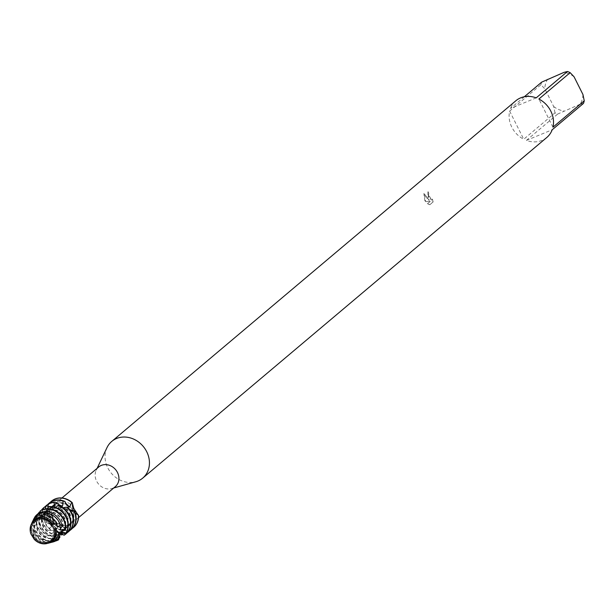 <?xml version="1.0" encoding="UTF-8"?>
<svg xmlns="http://www.w3.org/2000/svg" width="615" height="615" viewBox="0 0 615 615"><rect width="100%" height="100%" fill="white"/><g stroke="black" fill="none" stroke-linecap="round" stroke-linejoin="round"><path stroke-width="0.46" stroke-dasharray="3.08 2.31" d="M32.918 535.058A12.092 10.493 -130.1 0 0 50.53 540.254A12.092 10.493 -130.1 0 0 52.544 526.963A12.092 10.493 -130.1 0 0 34.94 521.758A12.092 10.493 -130.1 0 0 32.918 535.058A12.092 10.493 -130.1 0 0 50.53 540.254A12.092 10.493 -130.1 0 0 52.544 526.963A12.092 10.493 -130.1 0 0 34.94 521.758A12.092 10.493 -130.1 0 0 32.918 535.058M34.186 538.901L32.48 535.265L30.942 533.997L32.48 535.265L34.186 538.901A13.568 11.77 -130.1 0 0 47.263 543.452M52.905 518.207A12.092 10.493 -130.1 0 0 70.51 523.403A12.092 10.493 -130.1 0 0 72.532 510.112A12.092 10.493 -130.1 0 0 54.919 504.915A12.092 10.493 -130.1 0 0 52.905 518.207A12.092 10.493 -130.1 0 0 70.51 523.403A12.092 10.493 -130.1 0 0 72.532 510.112A12.092 10.493 -130.1 0 0 54.919 504.915A12.092 10.493 -130.1 0 0 52.905 518.207M98.746 466.962A12.861 11.162 -130.1 0 0 96.194 470.283A12.861 11.162 -130.1 0 0 96.593 481.107A12.861 11.162 -130.1 0 0 111.623 488.587A12.861 11.162 -130.1 0 0 115.328 486.634M53.328 517.584L52.729 516.577L46.894 513.095L52.313 517.776L53.19 525.671L53.543 518.284A12.861 11.162 -130.1 0 0 71.947 523.204A12.861 11.162 -130.1 0 0 74.592 510.158M107.002 447.597A24.016 20.841 -130.1 0 0 107.748 467.8A24.016 20.841 -130.1 0 0 135.807 481.768M427.617 198.153L429.093 200.436L427.225 198.484L423.881 193.517L424.819 200.513L425.526 201.682L430.1 201.474L427.479 203.688L429.731 204.772L432.968 202.043L432.307 199.145L431.707 200.083L428.486 197.423L428.232 194.732L428.693 193.894A24.016 20.841 49.9 0 1 427.986 191.757L427.617 198.153M555.014 112.868L553.692 106.526L544.852 88.868L540.923 84.716L509.635 111.092A24.016 20.841 -130.1 0 0 511.818 127.174A24.016 20.841 -130.1 0 0 523.734 139.244L555.014 112.868A24.016 20.841 -130.1 0 0 557.69 114.044L526.402 140.412A24.016 20.841 -130.1 0 0 546.781 137.499M432.445 199.091L433.114 201.981L429.877 204.71L427.617 203.627L430.246 201.413L425.665 201.628L424.027 193.456L429.232 200.375L428.132 191.696A23.839 20.687 -130.1 0 0 428.84 193.833L428.371 194.671L431.845 200.021L432.307 199.152M78.535 515.216L77.967 514.809M75.361 513.279L73.077 510.458L75.361 513.279L71.44 510.542L72.239 511.157L74.569 511.196M73.769 508.444A12.861 11.162 -130.1 0 0 55.365 503.531A12.861 11.162 -130.1 0 0 52.729 516.577L52.729 516.577M69.81 530.507A17.151 14.883 49.9 0 1 67.535 531.714A17.151 14.883 49.9 0 1 56.718 531.821L53.651 523.042L54.005 524.018L53.19 525.671L53.628 521.705L52.313 517.776L46.894 513.102A17.151 14.883 -130.1 0 1 51.568 501.125A17.151 14.883 -130.1 0 0 46.894 513.095L46.74 513.648A17.151 14.883 49.9 0 1 50.415 502.209M53.19 525.671A17.151 14.883 -130.1 0 0 73.677 527.355A17.151 14.883 -130.1 0 1 53.19 525.671M536.203 97.862L510.419 108.494L524.341 96.755M515.824 100.783A24.016 20.841 -130.1 0 0 510.419 108.494M574.079 76.814A20.579 17.858 -130.1 0 0 563.986 72.37M583.466 103.412L579.968 104.296A20.579 17.858 -130.1 0 0 582.928 94.472M579.968 104.296L557.69 114.044M553.692 106.526A20.579 17.858 -130.1 0 0 563.794 110.961M547.811 79.043A20.579 17.858 -130.1 0 0 544.852 88.868M541.7 82.126A24.016 20.841 -130.1 0 0 540.923 84.716M552.97 127.19L538.871 99.038M526.402 140.412L552.185 129.78M509.635 111.092L523.734 139.244M34.194 538.901L33.794 536.426A12.938 11.231 -130.1 0 0 49.1 541.946A12.938 11.231 -130.1 0 0 51.698 540.377A12.938 11.231 -130.1 0 0 55.25 530.791M33.794 536.426L33.272 534.366A14.906 12.938 -130.1 0 0 50.222 542.691M47.893 543.283A13.999 12.146 49.9 0 1 33.91 537.641M33.879 537.395A12.938 11.231 -130.1 0 0 48.723 542.269A12.938 11.231 -130.1 0 0 51.314 540.693A12.938 11.231 -130.1 0 0 54.228 528.247M68.626 506.929A12.938 11.231 -130.1 0 0 55.481 503.946A12.938 11.231 -130.1 0 0 52.882 505.522A12.938 11.231 -130.1 0 0 51.007 520.29L46.033 521.197L46.102 522.45A17.151 14.883 49.9 0 1 46.002 522.258A17.151 14.883 49.9 0 1 47.809 504.408M49.062 503.247A17.151 14.883 -130.1 0 0 46.033 521.197M56.15 531.137A17.151 14.883 -130.1 0 0 67.911 531.398A17.151 14.883 -130.1 0 0 71.163 529.469M53.82 523.903A12.938 11.231 -130.1 0 0 66.966 526.886A12.938 11.231 -130.1 0 0 69.564 525.31A12.938 11.231 -130.1 0 0 71.44 510.542M67.565 505.422A12.938 11.231 -130.1 0 0 55.865 503.631A12.938 11.231 -130.1 0 0 53.267 505.199A12.938 11.231 -130.1 0 0 50.991 519.206L51.007 520.29M53.651 523.042A12.938 11.231 -130.1 0 0 67.35 526.563A12.938 11.231 -130.1 0 0 69.949 524.995A12.938 11.231 -130.1 0 0 72.216 510.988M46.079 522.189L51.629 525.794M46.74 513.648L50.991 519.206M72.416 528.308A17.151 14.883 49.9 0 1 70.141 529.515A17.151 14.883 49.9 0 1 53.336 526.125M60.232 505.392A12.938 11.231 -130.1 0 0 53.251 505.83A12.938 11.231 -130.1 0 0 50.661 507.398A12.938 11.231 -130.1 0 0 51.622 525.81L51.829 526.648L47.478 529.246L47.862 530.291A17.151 14.883 49.9 0 1 43.396 524.457A17.151 14.883 49.9 0 1 45.203 506.599M65.405 508.582A12.938 11.231 -130.1 0 1 66.958 527.509A12.938 11.231 -130.1 0 1 64.36 529.085A12.938 11.231 -130.1 0 1 55.757 529L55.442 528.377A12.938 11.231 -130.1 0 0 64.744 528.762A12.938 11.231 -130.1 0 0 67.343 527.186A12.938 11.231 -130.1 0 0 66.374 508.782L65.405 508.582L67.911 507.536M55.442 528.377L56.357 529.454L56.718 531.821M61.439 506.222A12.938 11.231 -130.1 0 0 52.875 506.145A12.938 11.231 -130.1 0 0 50.276 507.721A12.938 11.231 -130.1 0 0 51.829 526.648M46.448 505.445A17.151 14.883 -130.1 0 0 43.773 524.134A17.151 14.883 -130.1 0 0 47.478 529.246M60.101 534.643A17.151 14.883 -130.1 0 0 65.305 533.597A17.151 14.883 -130.1 0 0 68.557 531.668M59.232 533.382L55.765 528.992M67.204 532.705A17.151 14.883 49.9 0 1 64.929 533.912A17.151 14.883 49.9 0 1 62.638 534.627M47.862 530.284L53.52 530.86L53.851 531.445L50.707 535.434L51.268 536.126A17.151 14.883 49.9 0 1 40.79 526.648A17.151 14.883 49.9 0 1 41.489 510.135M54.912 507.237A12.938 11.231 -130.1 0 0 50.645 508.021A12.938 11.231 -130.1 0 0 48.047 509.597A12.938 11.231 -130.1 0 0 44.834 521.02A12.938 11.231 -130.1 0 0 53.52 530.868M60.132 533.005L57.772 531.744A12.938 11.231 -130.1 0 0 62.13 530.96A12.938 11.231 -130.1 0 0 64.729 529.384A12.938 11.231 -130.1 0 0 67.942 517.961A12.938 11.231 -130.1 0 0 59.263 508.113L58.171 508.175L59.471 505.753M57.772 531.744L59.747 533.082M49.938 506.622L53.905 507.567A12.938 11.231 -130.1 0 0 50.269 508.344A12.938 11.231 -130.1 0 0 47.67 509.92A12.938 11.231 -130.1 0 0 44.557 521.712A12.938 11.231 -130.1 0 0 53.851 531.445M58.117 532.06A12.938 11.231 -130.1 0 0 61.754 531.283A12.938 11.231 -130.1 0 0 64.352 529.707A12.938 11.231 -130.1 0 0 67.466 517.915A12.938 11.231 -130.1 0 0 58.171 508.175M43.842 507.636A17.151 14.883 -130.1 0 0 41.167 526.332A17.151 14.883 -130.1 0 0 50.707 535.434M63.691 535.334A17.151 14.883 -130.1 0 0 65.951 533.866M39.191 512.111A17.151 14.883 -130.1 0 0 38.56 528.531A17.151 14.883 -130.1 0 0 54.704 539.04L55.281 539.324A17.151 14.883 49.9 0 1 38.184 528.846A17.151 14.883 49.9 0 1 37.907 513.894M33.272 534.366L34.294 529.338L32.841 530.691L32.772 528.101L36.823 522.066L33.702 521.512L34.202 520.236L41.397 515.493A12.938 11.231 -130.1 0 0 42.243 530.699A12.938 11.231 -130.1 0 0 56.918 535.357A12.938 11.231 -130.1 0 0 57.918 534.881L58.31 539.816L58.733 539.701M41.397 515.493L38.468 513.533M55.281 539.324L57.91 534.873M47.57 508.736L43.465 513.563L41.443 510.158M61.269 531.852A12.938 11.231 -130.1 0 0 59.924 516.838A12.938 11.231 -130.1 0 0 45.433 512.418A12.938 11.231 -130.1 0 0 44.434 512.895M40.613 516.377A12.938 11.231 -130.1 0 0 42.112 531.329A12.938 11.231 -130.1 0 0 56.542 535.673A12.938 11.231 -130.1 0 0 58.125 534.85M60.993 532.021A12.938 11.231 -130.1 0 0 59.478 517.084A12.938 11.231 -130.1 0 0 45.056 512.741A12.938 11.231 -130.1 0 0 43.465 513.563M34.202 520.236A17.151 14.883 -130.1 0 0 35.954 530.73A17.151 14.883 -130.1 0 0 57.487 540.185A17.151 14.883 -130.1 0 0 58.31 539.816M55.427 541.069A17.151 14.883 49.9 0 1 35.578 531.045A17.151 14.883 49.9 0 1 33.702 521.512M36.823 522.066A12.938 11.231 -130.1 0 0 41.497 534.873A12.938 11.231 -130.1 0 0 54.312 537.556A12.938 11.231 -130.1 0 0 56.911 535.98A12.938 11.231 -130.1 0 0 58.756 533.905L58.786 533.997M39.76 512.841L38.391 518.268L37.638 519.175L35.078 516.631M60.493 528.854A12.938 11.231 -130.1 0 0 55.127 516.861A12.938 11.231 -130.1 0 0 42.827 514.617A12.938 11.231 -130.1 0 0 40.229 516.193A12.938 11.231 -130.1 0 0 38.384 518.26M36.323 523.104A12.938 11.231 -130.1 0 0 41.413 535.45A12.938 11.231 -130.1 0 0 53.935 537.871A12.938 11.231 -130.1 0 0 56.534 536.303A12.938 11.231 -130.1 0 0 58.74 533.635M60.055 529.684A12.938 11.231 -130.1 0 0 54.958 517.353A12.938 11.231 -130.1 0 0 42.45 514.94A12.938 11.231 -130.1 0 0 39.852 516.508A12.938 11.231 -130.1 0 0 37.638 519.175M32.772 528.101A16.244 14.099 -130.1 0 0 34.279 532.452A16.244 14.099 -130.1 0 0 52.99 541.976M51.053 542.445A15.729 13.645 49.9 0 1 33.81 533.028A15.729 13.645 49.9 0 1 32.841 530.691M65.905 508.728C57.925 503.923 35.117 515.001 34.271 529.469L34.294 529.338A12.938 11.231 -130.1 0 0 51.706 539.755A12.938 11.231 -130.1 0 0 54.305 538.179A12.938 11.231 -130.1 0 0 57.779 531.898M33.456 519.898L34.109 524.987L33.641 526.04L31.58 524.564L30.75 530.176A13.999 12.146 49.9 0 1 31.503 523.842M57.041 525.256A12.938 11.231 -130.1 0 0 40.221 516.815A12.938 11.231 -130.1 0 0 37.623 518.391A12.938 11.231 -130.1 0 0 34.102 524.987M34.102 530.407A12.938 11.231 -130.1 0 0 51.329 540.07A12.938 11.231 -130.1 0 0 53.928 538.494A12.938 11.231 -130.1 0 0 57.526 531.168M57.057 526.771A12.938 11.231 -130.1 0 0 39.844 517.13A12.938 11.231 -130.1 0 0 37.246 518.706A12.938 11.231 -130.1 0 0 33.641 526.04M32.487 521.643A14.906 12.938 -130.1 0 0 31.58 524.564M30.758 530.176L31.888 532.283M45.064 518.706A12.938 11.231 -130.1 0 0 37.615 519.014A12.938 11.231 -130.1 0 0 35.017 520.59A12.938 11.231 -130.1 0 0 31.88 532.29L31.726 533.351L30.819 532.851L30.942 533.997M52.052 524.18A12.938 11.231 -130.1 0 0 37.231 519.329A12.938 11.231 -130.1 0 0 34.632 520.905A12.938 11.231 -130.1 0 0 31.726 533.351M31.227 524.441A13.568 11.77 -130.1 0 0 30.819 532.851M69.833 509.758L66.374 508.79M62.953 507.736L59.263 508.121M55.358 507.375L50.568 509.812L50.261 506.537M39.975 511.995L46.671 511.027L47.67 510.381L45.902 508.843M53.905 507.56L55.012 507.237M51.268 536.126L55.904 533.928L56.234 534.212L54.704 539.04M58.679 538.755L58.717 534.22M58.733 533.874L59.855 537.402M58.656 533.712L58.11 532.39M57.833 532.006L58.725 533.366M54.089 528.385L53.305 527.524M60.139 533.005A12.938 11.231 -130.1 0 0 61.746 531.906A12.938 11.231 -130.1 0 0 63.883 517.63A12.938 11.231 -130.1 0 0 50.568 509.812M46.671 511.019A12.938 11.231 -130.1 0 0 45.064 512.118A12.938 11.231 -130.1 0 0 42.927 526.394A12.938 11.231 -130.1 0 0 56.234 534.212M59.901 532.997A12.938 11.231 -130.1 0 0 62.123 531.583A12.938 11.231 -130.1 0 0 64.429 517.661A12.938 11.231 -130.1 0 0 51.668 509.443M47.67 510.381A12.938 11.231 -130.1 0 0 45.441 511.795A12.938 11.231 -130.1 0 0 43.135 525.717A12.938 11.231 -130.1 0 0 55.904 533.943M50.53 540.254L70.51 523.403L50.53 540.254M71.947 523.204L78.535 517.646M111.623 488.587L113.706 488.002M96.194 470.283L97.124 468.33M55.365 503.531L61.954 497.981M34.94 521.758L54.919 504.915L34.94 521.758M52.882 505.522L53.267 505.199M50.276 507.721L50.661 507.398M34.632 520.905L35.017 520.59M76.452 514.125L73.777 512.218M72.239 511.157L67.542 509.159M33.91 537.049L34.079 530.576M53.628 521.705L54.005 524.018M58.725 534.227L58.456 533.243M58.094 532.529L56.349 530.315M58.994 532.413L57.257 530.722M56.357 529.454L54.451 525.525M66.958 527.509L67.343 527.186M69.564 525.31L69.949 524.995M51.314 540.693L51.698 540.377"/><path stroke-width="0.92" d="M53.305 527.524L50.753 522.996A13.376 11.608 -130.1 0 0 35.501 519.852A13.376 11.608 -130.1 0 0 30.942 533.997L34.279 539.386A13.376 11.608 -130.1 0 0 49.531 542.53A13.376 11.608 -130.1 0 0 54.089 528.385L56.426 530.391A13.999 12.146 49.9 0 1 49.8 542.691A13.999 12.146 49.9 0 1 48.354 543.176A13.999 12.146 49.9 0 1 47.893 543.283M78.535 517.646L115.328 486.634A12.861 11.162 -130.1 0 0 117.473 472.497A12.861 11.162 -130.1 0 0 98.746 466.962L61.954 497.981M68.626 506.929A12.938 11.231 -130.1 0 1 68.634 506.937L69.557 507.152L71.717 502.509L72.239 502.647L73.769 508.444L77.967 514.809M113.706 488.002L135.807 481.768A24.016 20.841 -130.1 0 0 142.718 478.124A24.016 20.841 -130.1 0 0 146.724 451.733A24.016 20.841 -130.1 0 0 111.761 441.409A24.016 20.841 -130.1 0 0 107.002 447.597L97.124 468.33M142.718 478.124L546.781 137.499A24.016 20.841 -130.1 0 0 552.185 129.78L583.466 103.412A24.016 20.841 -130.1 0 0 584.25 100.814L552.97 127.19A24.016 20.841 -130.1 0 0 550.794 111.1A24.016 20.841 -130.1 0 0 538.871 99.038L570.151 72.662A24.016 20.841 -130.1 0 0 567.484 71.494L536.203 97.862A24.016 20.841 -130.1 0 0 515.824 100.783L111.761 441.409M78.32 514.993A17.151 14.883 49.9 0 1 73.585 527.432L73.777 527.27A17.151 14.883 -130.1 0 1 73.677 527.355A17.151 14.883 -130.1 0 0 78.543 515.224L75.361 513.279M73.077 510.458L72.247 502.647L73.077 510.458M73.769 508.444L74.207 508.974M72.239 502.647A17.151 14.883 -130.1 0 0 51.568 501.125A17.151 14.883 -130.1 0 1 51.66 501.048A17.151 14.883 -130.1 0 1 72.239 502.647M524.341 96.755L541.7 82.126L563.986 72.37L567.484 71.494M570.151 72.662L574.079 76.814L582.928 94.472L584.25 100.814M31.142 524.618L31.311 524.257A13.568 11.77 -130.1 0 1 36.815 518.891A13.568 11.77 -130.1 0 1 51.491 522.927L50.753 522.996A13.376 11.608 -130.1 0 0 31.142 524.618A13.376 11.608 -130.1 0 0 30.942 533.997M47.263 543.452A13.568 11.77 -130.1 0 0 47.455 543.406A13.568 11.77 -130.1 0 0 48.862 542.937A13.568 11.77 -130.1 0 0 54.866 528.985M54.966 507.252L53.959 502.509L55.289 502.148L61.469 506.237L62.553 506.207L63.13 501.217L64.46 501.256A17.151 14.883 -130.1 0 0 52.69 500.994A17.151 14.883 -130.1 0 0 49.246 503.085A17.151 14.883 -130.1 0 0 49.062 503.247M71.163 529.469A17.151 14.883 -130.1 0 0 71.355 529.307A17.151 14.883 -130.1 0 0 74.569 511.196L73.746 510.581A17.151 14.883 49.9 0 1 73.838 510.773A17.151 14.883 49.9 0 1 70.979 529.63A17.151 14.883 49.9 0 1 69.81 530.507M50.415 502.209A17.151 14.883 49.9 0 1 51.475 501.202A17.151 14.883 49.9 0 1 54.919 499.119A17.151 14.883 49.9 0 1 71.717 502.509M47.809 504.408A17.151 14.883 49.9 0 1 48.869 503.401A17.151 14.883 49.9 0 1 52.313 501.317A17.151 14.883 49.9 0 1 63.13 501.217M55.289 502.148A17.151 14.883 -130.1 0 0 50.084 503.193A17.151 14.883 -130.1 0 0 46.64 505.276A17.151 14.883 -130.1 0 0 46.448 505.445M62.638 534.627A17.151 14.883 49.9 0 1 60.677 534.919L59.232 533.382M68.557 531.668A17.151 14.883 -130.1 0 0 68.749 531.506A17.151 14.883 -130.1 0 0 71.617 512.656A17.151 14.883 -130.1 0 0 67.911 507.536L66.766 507.137A17.151 14.883 49.9 0 1 71.232 512.971A17.151 14.883 49.9 0 1 68.373 531.829A17.151 14.883 49.9 0 1 67.204 532.705M45.203 506.599A17.151 14.883 49.9 0 1 46.263 505.599A17.151 14.883 49.9 0 1 49.7 503.516A17.151 14.883 49.9 0 1 53.959 502.509M59.747 533.082L60.677 534.919M45.902 508.843L45.302 506.614L46.486 505.845A17.151 14.883 -130.1 0 0 44.034 507.475A17.151 14.883 -130.1 0 0 43.842 507.636M46.486 505.853L49.938 506.622M65.951 533.866A17.151 14.883 -130.1 0 0 66.143 533.705A17.151 14.883 -130.1 0 0 69.011 514.855A17.151 14.883 -130.1 0 0 59.471 505.753L58.148 505.691A17.151 14.883 49.9 0 1 68.626 515.17A17.151 14.883 49.9 0 1 65.759 534.028A17.151 14.883 49.9 0 1 64.114 535.211L60.016 533.013M48.923 506.891A17.151 14.883 49.9 0 1 66.02 517.369A17.151 14.883 49.9 0 1 65.897 533.021L65.774 533.466A17.151 14.883 -130.1 0 0 66.397 517.046A17.151 14.883 -130.1 0 0 50.261 506.537L48.923 506.891L47.57 508.736M38.468 513.533L39.191 512.111L39.975 511.995M37.907 513.894A17.151 14.883 49.9 0 1 38.307 513.202M42.258 509.789A17.151 14.883 -130.1 0 0 41.436 510.158L40.252 510.911A17.151 14.883 49.9 0 1 41.882 510.104A17.151 14.883 49.9 0 1 63.414 519.567A17.151 14.883 49.9 0 1 65.282 529.1L65.544 529.738A17.151 14.883 -130.1 0 0 63.791 519.245A17.151 14.883 -130.1 0 0 42.258 509.789M58.679 538.755L58.733 539.701A17.151 14.883 49.9 0 1 57.103 540.508A17.151 14.883 49.9 0 1 55.427 541.069M40.259 510.911L39.76 512.841M51.929 542.253L52.99 541.976A16.244 14.099 -130.1 0 0 54.674 541.415A16.244 14.099 -130.1 0 0 59.855 537.402L59.732 535.942A15.729 13.645 49.9 0 1 53.559 541.707A15.729 13.645 49.9 0 1 51.929 542.253A15.729 13.645 49.9 0 1 51.053 542.445M40.259 512.618A16.244 14.099 -130.1 0 0 35.078 516.631L33.425 519.59A15.729 13.645 49.9 0 1 39.598 513.825A15.729 13.645 49.9 0 1 59.34 522.504A15.729 13.645 49.9 0 1 60.308 524.841L62.161 525.933A16.244 14.099 -130.1 0 0 60.647 521.582A16.244 14.099 -130.1 0 0 40.259 512.618M48.354 543.176L50.222 542.691A14.906 12.938 -130.1 0 0 51.768 542.176A14.906 12.938 -130.1 0 0 58.725 533.366L56.349 530.315M57.034 523.565A14.906 12.938 -130.1 0 0 38.537 515.754A14.906 12.938 -130.1 0 0 32.487 521.643L31.688 523.411A13.999 12.146 49.9 0 1 37.377 517.876A13.999 12.146 49.9 0 1 53.267 522.935L57.034 523.565L57.057 526.801A12.938 11.231 -130.1 0 1 57.064 526.801L57.633 527.224L60.308 524.841M31.503 523.842A13.999 12.146 49.9 0 1 31.688 523.411M73.746 510.588L69.833 509.758M66.766 507.137L62.953 507.736M58.148 505.691L55.358 507.375M64.46 501.256L68.626 506.937M59.724 535.942L58.656 533.712M58.11 532.39L57.833 532.006M51.483 522.935L52.067 524.211L52.921 524.534L53.267 522.935M62.161 525.933L60.047 529.7L60.316 530.099L65.282 529.1M65.544 529.738L60.977 532.029M60.993 532.021A12.938 11.231 -130.1 0 1 60.985 532.037L65.897 533.021M65.774 533.466L60.132 532.997L64.114 535.211M52.921 524.534A12.938 11.231 -130.1 0 0 45.064 518.706M57.633 527.224A12.938 11.231 -130.1 0 0 57.041 525.256M60.316 530.099A12.938 11.231 -130.1 0 0 60.493 528.854M60.954 532.283A12.938 11.231 -130.1 0 0 61.269 531.852M41.489 510.135A17.151 14.883 49.9 0 1 43.65 507.798A17.151 14.883 49.9 0 1 45.302 506.614M73.777 527.27A17.151 14.883 -130.1 0 0 78.543 515.224M62.553 506.207A12.938 11.231 -130.1 0 0 60.232 505.392M73.585 527.432A17.151 14.883 49.9 0 1 72.416 528.308M69.557 507.152A12.938 11.231 -130.1 0 0 67.565 505.422M55.25 530.791A12.938 11.231 -130.1 0 0 54.835 528.669M34.279 539.386A13.376 11.608 -130.1 0 0 47.063 543.506A13.376 11.608 -130.1 0 0 54.089 528.385M65.759 534.028L66.143 533.705M58.725 534.22L60.101 533.005M60.139 533.005L59.563 532.774M43.65 507.798L44.034 507.475M47.063 543.506L47.455 543.406"/></g></svg>
